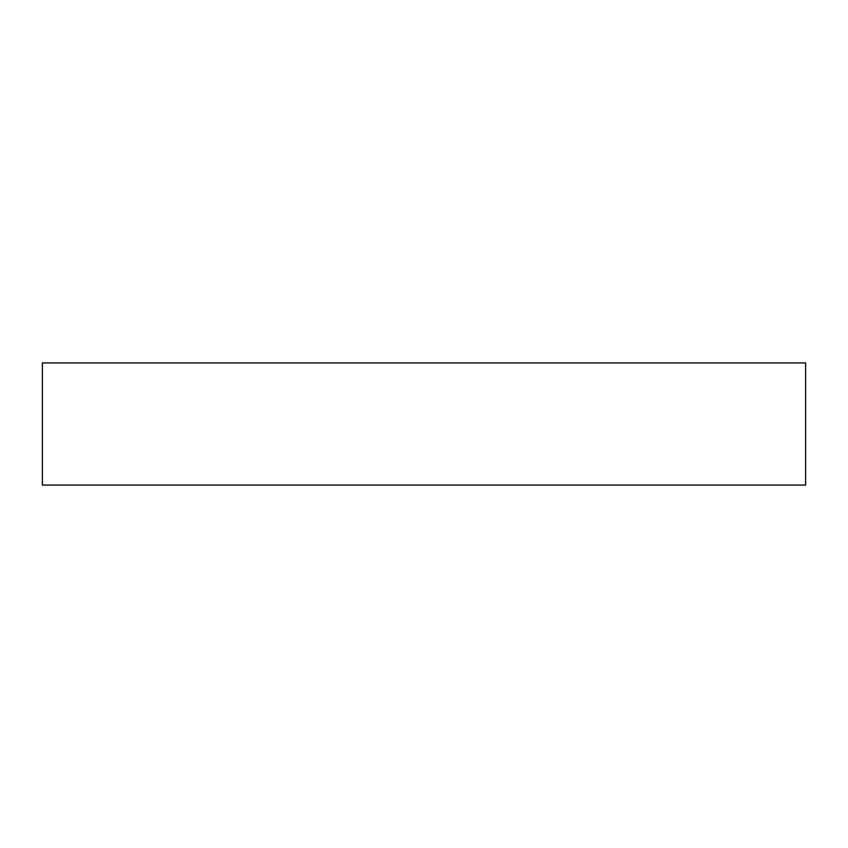 <?xml version="1.0" encoding="UTF-8"?>
<svg xmlns="http://www.w3.org/2000/svg" width="848" height="848" viewBox="0 0 848 848"><rect width="100%" height="100%" fill="white"/><g stroke="black" fill="none" stroke-linecap="round" stroke-linejoin="round"><path stroke-width="1.27" d="M805.6 485.077L42.4 485.077L42.4 362.923L805.6 362.923L805.6 485.077"/></g></svg>
